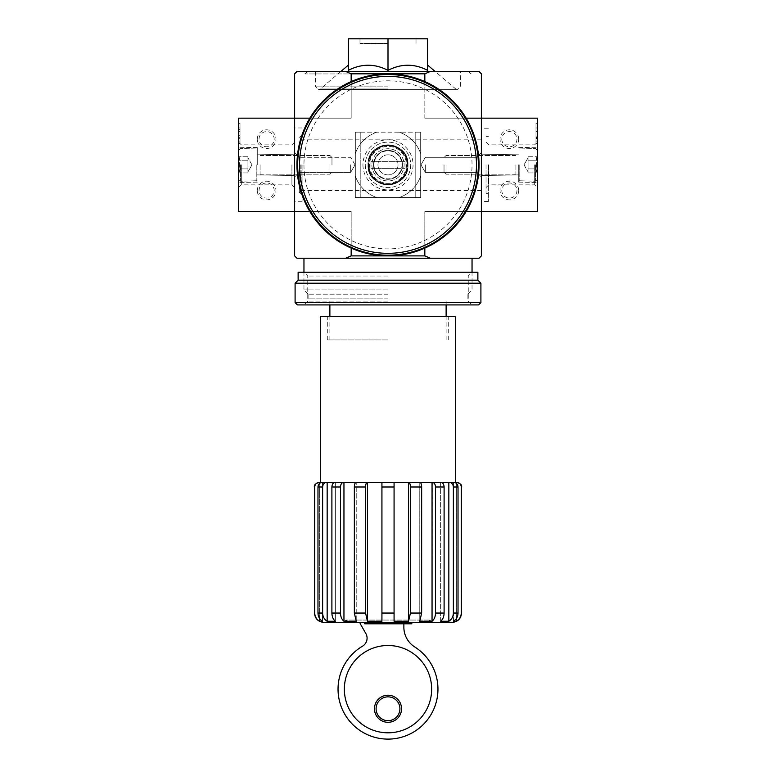 <?xml version="1.0" encoding="UTF-8"?>
<svg xmlns="http://www.w3.org/2000/svg" width="776" height="776" viewBox="0 0 776 776"><rect width="100%" height="100%" fill="white"/><g stroke="black" fill="none" stroke-linecap="round" stroke-linejoin="round"><path stroke-width="0.58" stroke-dasharray="3.88 2.91" d="M452.195 622.391L323.805 622.391M364.652 622.391L360.132 622.391A2.338 2.338 0 0 0 360.394 624.011L365.845 633.517A9.341 9.341 0 0 1 362.169 646.389A49.955 49.955 0 0 0 349.714 721.243A49.955 49.955 0 0 0 425.597 722.049A49.955 49.955 0 0 0 414.724 646.942A23.348 23.348 0 0 1 403.869 627.221L403.869 623.788L364.652 623.788L364.652 622.391L360.132 622.391M403.869 623.788L411.813 623.788M299.293 164.851L299.293 192.399L299.293 164.851M407.992 164.851C409.088 190.741 366.893 190.712 368.008 164.851C366.922 138.972 409.078 138.982 407.992 164.851C409.097 139.011 366.98 138.982 368.008 164.784C366.835 190.712 409.078 190.77 407.992 164.851A19.992 19.992 0 0 1 377.999 182.176A19.992 19.992 0 0 1 377.999 147.537A19.992 19.992 0 0 1 407.992 164.851A19.992 19.992 0 0 1 377.999 182.176A19.992 19.992 0 0 1 377.999 147.537A19.992 19.992 0 0 1 407.992 164.851M481.372 164.851L481.372 201.508L481.372 164.851M449.052 482.323C451.671 482.594 453.116 484.156 453.378 486.998L453.378 613.05C453.242 616.678 451.729 619.413 448.838 621.266L448.838 482.323L453.698 482.323C456.317 482.604 457.762 484.156 458.024 486.998L458.024 613.05C457.889 616.678 456.375 619.413 453.475 621.266L453.475 482.323L456.366 482.323L456.366 621.266L453.475 621.266L453.475 482.323L319.634 482.323L319.634 621.266C316.53 619.413 314.891 616.668 314.716 613.05L314.464 613.05M456.366 618.52L456.366 483.312M448.838 621.266L440.632 621.266L440.632 482.323L448.838 482.323L440.632 482.323L440.632 621.266C442.844 619.413 443.998 616.678 444.105 613.05L435.53 613.05C435.423 616.678 434.259 619.413 432.048 621.266L419.767 621.266L419.767 482.323L432.048 482.323L419.767 482.323L419.767 621.266L421.649 613.05L410.436 613.05L408.554 621.266L394.072 621.266L394.072 482.323L408.554 482.323L367.446 482.323L381.928 482.323L381.928 621.266L381.928 482.323L381.928 621.266L367.446 621.266L367.446 482.323L343.952 482.323L356.145 482.323C355.059 482.594 354.457 484.156 354.351 486.998L354.351 613.05L356.233 621.266L356.233 482.323L356.233 621.266L343.952 621.266L343.952 482.323L335.203 482.323C333.195 482.594 332.089 484.156 331.895 486.998L331.895 613.05C332.002 616.678 333.156 619.413 335.368 621.266L335.368 482.323L335.368 621.266L327.162 621.266L327.162 482.323L322.302 482.323C319.683 482.594 318.238 484.156 317.976 486.998L317.976 613.05C318.111 616.678 319.625 619.413 322.525 621.266L319.634 621.266M322.525 621.266L322.525 482.323L322.525 621.266M381.928 486.998L394.072 486.998L394.072 621.266L394.072 482.323M408.554 621.266L408.642 482.323C409.728 482.594 410.329 484.156 410.436 486.998L410.436 613.05M432.048 621.266L432.213 482.323C434.22 482.594 435.326 484.156 435.53 486.998L435.53 613.05M319.634 618.52L319.634 483.312M314.464 486.998L314.716 486.998C314.998 484.166 316.56 482.604 319.402 482.323L319.634 482.323M456.366 482.323L456.598 482.323C459.431 482.604 460.993 484.156 461.284 486.998L461.536 613.05M444.105 613.05L444.105 486.998C443.911 484.156 442.805 482.604 440.797 482.323L432.213 482.323M421.649 613.05L421.649 486.998C421.543 484.156 420.941 482.604 419.855 482.323L408.642 482.323M367.358 482.323C366.272 482.604 365.671 484.156 365.564 486.998L365.564 613.05L354.351 613.05M367.446 621.266L365.564 613.05M343.787 482.323C341.779 482.604 340.674 484.156 340.47 486.998L340.47 613.05L331.895 613.05M326.948 482.323C324.329 482.604 322.884 484.156 322.622 486.998L322.622 613.05L317.976 613.05M388 298.847L308.867 298.847L388 298.847M388 339.927L327.307 339.927L388 339.927M348.317 70.354C348.317 63.535 348.317 63.535 348.317 70.354C348.317 63.535 348.317 63.535 348.317 70.354L348.317 38.8L427.683 38.8L427.683 70.354C414.462 63.525 401.231 63.525 388 70.354C374.779 63.525 361.548 63.525 348.317 70.354M427.683 70.354C427.683 63.535 427.683 63.535 427.683 70.354C427.683 63.535 427.683 63.535 427.683 70.354M388 71.479L302.795 71.479L388 71.479M388 73.933L305.249 73.933L388 73.933M351.169 81.596L351.169 118.165L294.628 118.165L294.628 73.817L296.956 71.479L479.044 71.479L481.372 73.817L481.372 118.165L424.831 118.165L466.153 118.165M309.847 211.538L351.169 211.538L294.628 211.538L294.628 118.165L294.628 255.896L296.956 258.224L479.044 258.224L481.372 255.896L481.372 118.165L537.399 118.165L537.399 211.538L466.153 211.538M294.628 164.851L294.628 201.741L294.628 164.851M410.708 164.851A22.708 22.708 0 0 1 376.641 184.523A22.708 22.708 0 0 1 376.641 145.19A22.708 22.708 0 0 1 410.708 164.851A22.708 22.708 0 0 1 376.641 184.523A22.708 22.708 0 0 1 376.641 145.19A22.708 22.708 0 0 1 410.708 164.851M424.831 248.107L424.831 211.538L481.372 211.538L481.372 118.165L481.372 211.538L424.831 211.538L424.831 255.896L351.169 255.896L351.169 211.538L351.169 248.107M424.831 81.596L424.831 118.165L481.372 118.165L424.831 118.165L424.831 73.817L430.273 71.479M309.847 118.165L351.169 118.165L294.628 118.165L351.169 118.165L351.169 73.817L424.831 73.817M294.628 211.538L351.169 211.538L238.601 211.538L238.601 118.165L294.628 118.165L294.628 211.538M388 258.224L303.959 258.224L388 258.224M430.273 258.224L424.831 255.896M351.169 255.896L345.727 258.224M345.727 71.479L351.169 73.817M388 70.354L388 38.8L359.986 38.8L388 38.8M388 43.466L359.986 43.466L388 43.466M350.655 164.851L350.655 172.427L350.655 164.851M299.196 164.851L299.196 172.427L299.196 164.851M476.803 164.851L476.803 172.427L476.803 164.851M425.345 164.851L425.345 172.427L425.345 164.851M302.097 164.851L302.097 201.741L302.097 164.851M388 289.885L303.959 289.885L388 289.885M388 294.182L308.256 294.182L388 294.182M455.696 316.589L320.304 316.589M388 316.589L327.307 316.589L388 316.589M427.683 622.391L430.02 620.053L432.348 622.391L343.652 622.391L345.98 620.053L430.02 620.053L345.98 620.053L348.317 622.391M376.098 708.76A11.902 11.902 0 0 0 393.956 719.071A11.902 11.902 0 0 0 393.956 698.448A11.902 11.902 0 0 0 376.098 708.76M374.459 708.76A13.541 13.541 0 0 0 394.771 720.487A13.541 13.541 0 0 0 394.771 697.032A13.541 13.541 0 0 0 374.459 708.76M344.35 689.146A43.65 43.65 0 0 0 409.825 726.957A43.65 43.65 0 0 0 409.825 651.345A43.65 43.65 0 0 0 344.35 689.146M415.781 197.531L420.679 197.531L415.781 197.531L415.781 132.172L420.679 132.172L355.321 132.172L360.219 132.172L355.321 132.172L355.321 197.531L420.679 197.531L420.679 132.172L355.321 132.172L355.321 197.531L420.679 197.531L420.679 132.172L415.781 132.172L415.781 197.531M420.679 197.531L420.679 132.172L420.679 197.531M355.321 197.531L355.321 132.172L355.321 197.531M399.204 197.531A34.551 34.551 0 0 0 420.679 176.055A34.551 34.551 0 0 1 399.204 197.531M355.321 176.055A34.551 34.551 0 0 0 376.796 197.531A34.551 34.551 0 0 1 355.321 176.055M376.796 132.172A34.551 34.551 0 0 0 355.321 153.648A34.551 34.551 0 0 1 376.796 132.172M420.679 153.648A34.551 34.551 0 0 0 399.204 132.172A34.551 34.551 0 0 1 420.679 153.648M373.528 164.851A14.472 14.472 0 0 0 395.236 177.384A14.472 14.472 0 0 0 395.236 152.319A14.472 14.472 0 0 0 373.528 164.851A14.472 14.472 0 0 0 395.236 177.384A14.472 14.472 0 0 0 395.236 152.319A14.472 14.472 0 0 0 373.528 164.851M369.56 164.851A18.44 18.44 0 0 0 397.225 180.827A18.44 18.44 0 0 0 397.225 148.885A18.44 18.44 0 0 0 369.56 164.851M368.396 164.851A19.604 19.604 0 0 0 397.807 181.836A19.604 19.604 0 0 0 397.807 147.876A19.604 19.604 0 0 0 368.396 164.851A19.604 19.604 0 0 0 397.807 181.836A19.604 19.604 0 0 0 397.807 147.876A19.604 19.604 0 0 0 368.396 164.851M368.008 164.851A19.992 19.992 0 0 0 398.001 182.176A19.992 19.992 0 0 0 398.001 147.537A19.992 19.992 0 0 0 368.008 164.851A19.992 19.992 0 0 0 398.001 182.176A19.992 19.992 0 0 0 398.001 147.537A19.992 19.992 0 0 0 368.008 164.851M365.292 164.851A22.708 22.708 0 0 0 399.359 184.523A22.708 22.708 0 0 0 399.359 145.19A22.708 22.708 0 0 0 365.292 164.851A22.708 22.708 0 0 0 399.359 184.523A22.708 22.708 0 0 0 399.359 145.19A22.708 22.708 0 0 0 365.292 164.851A22.708 22.708 0 0 0 399.359 184.523A22.708 22.708 0 0 0 399.359 145.19A22.708 22.708 0 0 0 365.292 164.851A22.708 22.708 0 0 0 399.359 184.523A22.708 22.708 0 0 0 399.359 145.19A22.708 22.708 0 0 0 365.292 164.851A22.708 22.708 0 0 0 399.359 184.523A22.708 22.708 0 0 0 399.359 145.19A22.708 22.708 0 0 0 365.292 164.851M297.664 164.851A90.336 90.336 0 0 0 433.173 243.092A90.336 90.336 0 0 0 433.173 86.621A90.336 90.336 0 0 0 297.664 164.851M296.956 164.851A91.044 91.044 0 0 0 433.522 243.693A91.044 91.044 0 0 0 433.522 86.01A91.044 91.044 0 0 0 296.956 164.851A91.044 91.044 0 0 0 433.522 243.693A91.044 91.044 0 0 0 433.522 86.01A91.044 91.044 0 0 0 296.956 164.851M360.219 197.531L360.219 132.172L360.219 197.531M257.273 190.537A9.341 9.341 0 0 1 271.28 182.447A9.341 9.341 0 0 1 271.28 198.617A9.341 9.341 0 0 1 257.273 190.537M257.273 139.176A9.341 9.341 0 0 1 271.28 131.086A9.341 9.341 0 0 1 271.28 147.265A9.341 9.341 0 0 1 257.273 139.176M240.007 134.51L240.007 143.376L240.007 135.907L238.601 135.907L238.601 138.71L238.601 127.972L238.601 143.376L238.601 131.328L238.601 143.376L238.601 134.51L240.007 134.51L240.007 129.369L238.601 129.369L238.601 123.306L238.601 134.51M238.601 131.328L238.601 123.306L238.601 131.328L240.007 131.328L240.007 141.086L240.007 123.306L238.601 123.306L240.007 123.306L240.007 131.328L238.601 131.328M238.601 164.851L238.601 187.559L238.601 164.851M257.273 164.851L257.273 147.576L257.273 164.851M241.317 164.851L241.317 184.853L241.317 164.851M291.912 164.851L291.912 184.853L291.912 164.851M240.007 143.376L238.601 143.376L240.007 143.376M240.007 127.972L240.007 123.306L238.601 123.306L240.007 123.306L240.007 129.369L240.007 127.972L238.601 127.972L240.007 127.972M240.007 129.369L238.601 129.369L240.007 129.369L240.007 135.257L238.601 135.257L238.601 129.369M240.007 135.257L240.007 137.313L240.007 135.907L238.601 135.907L238.601 137.313L238.601 135.257M259.048 139.176A7.566 7.566 0 0 1 270.397 132.618A7.566 7.566 0 0 1 270.397 145.733A7.566 7.566 0 0 1 259.048 139.176A7.566 7.566 0 0 1 270.397 132.618A7.566 7.566 0 0 1 270.397 145.733A7.566 7.566 0 0 1 259.048 139.176M259.048 190.537A7.566 7.566 0 0 1 270.397 183.98A7.566 7.566 0 0 1 270.397 197.085A7.566 7.566 0 0 1 259.048 190.537A7.566 7.566 0 0 1 270.397 183.98A7.566 7.566 0 0 1 270.397 197.085A7.566 7.566 0 0 1 259.048 190.537M238.601 160.807C240.017 159.468 240.017 158.129 238.601 156.771C240.017 158.11 240.017 159.458 238.601 160.807L238.601 156.771L238.601 160.807C240.007 163.503 240.007 166.2 238.601 168.896C240.007 166.209 240.007 163.513 238.601 160.807L238.601 168.896L238.601 160.807C240.017 159.468 240.017 158.129 238.601 156.771C240.017 158.11 240.017 159.458 238.601 160.807L238.601 156.771L238.601 160.807C240.007 163.503 240.007 166.2 238.601 168.896C240.017 170.235 240.017 171.583 238.601 172.941C240.017 171.603 240.017 170.254 238.601 168.896L238.601 172.941L238.601 168.896C240.007 166.209 240.007 163.513 238.601 160.807L238.601 168.896L238.601 160.807L247.942 160.807L247.942 172.941L247.942 158.789L247.942 160.807L238.601 160.807L247.942 160.807L247.942 156.771L247.942 170.924L247.942 168.896L238.601 168.896C240.017 170.235 240.017 171.583 238.601 172.941C240.017 171.603 240.017 170.254 238.601 168.896L238.601 172.941L238.601 168.896L247.942 168.896L247.942 164.851L247.942 172.941L238.601 172.941L247.942 172.941L247.942 158.789L247.942 160.807L238.601 160.807M240.473 164.851L240.473 181.196L240.473 164.851M256.808 164.851L256.808 181.196L256.808 164.851M260.076 164.851L260.076 174.193L260.076 164.851M329.975 164.851L329.975 174.193L329.975 164.851M331.973 164.851L331.973 157.518L331.973 164.851M247.942 156.771L238.601 156.771L247.942 156.771L247.942 158.789L247.942 156.771M247.942 168.896L238.601 168.896L247.942 168.896M537.399 164.851L537.399 187.559L537.399 164.851M537.399 143.376L537.399 127.972L537.399 143.376L537.399 131.328L537.399 143.376L535.993 143.376L535.993 123.306L537.399 123.306L537.399 131.328L537.399 123.306L537.399 127.972L537.399 123.306L535.993 123.306L535.993 141.086L535.993 123.306L535.993 136.896L537.399 136.896L537.399 127.972L537.399 138.71L537.399 136.838L535.993 136.838L535.993 137.546L537.399 137.546L535.993 137.546L535.993 138.71L537.399 138.71L535.993 138.71L535.993 127.972L537.399 127.972L535.993 127.972L535.993 143.376L537.399 143.376L535.993 143.376L535.993 141.086L535.993 143.376L537.399 143.376M518.727 139.176A9.341 9.341 0 0 1 504.72 147.265A9.341 9.341 0 0 1 504.72 131.086A9.341 9.341 0 0 1 518.727 139.176M518.727 190.537A9.341 9.341 0 0 1 504.72 198.617A9.341 9.341 0 0 1 504.72 182.447A9.341 9.341 0 0 1 518.727 190.537M518.727 164.851L518.727 182.127L518.727 164.851M534.683 164.851L534.683 184.853L534.683 164.851M488.754 164.851L488.754 184.853L488.754 164.851M486.038 164.851L486.038 193.331L486.038 164.851M488.376 164.851L488.376 201.508L488.376 164.851M535.993 136.896L537.399 136.896M535.993 123.306L537.399 123.306L535.993 123.306M516.952 190.537A7.566 7.566 0 0 1 505.603 197.085A7.566 7.566 0 0 1 505.603 183.98A7.566 7.566 0 0 1 516.952 190.537A7.566 7.566 0 0 1 505.603 197.085A7.566 7.566 0 0 1 505.603 183.98A7.566 7.566 0 0 1 516.952 190.537M516.952 139.176A7.566 7.566 0 0 1 505.603 145.733A7.566 7.566 0 0 1 505.603 132.618A7.566 7.566 0 0 1 516.952 139.176A7.566 7.566 0 0 1 505.603 145.733A7.566 7.566 0 0 1 505.603 132.618A7.566 7.566 0 0 1 516.952 139.176M537.399 168.896C535.983 170.235 535.983 171.583 537.399 172.941C535.983 171.603 535.983 170.254 537.399 168.896L537.399 172.941L537.399 168.896C535.993 166.209 535.993 163.513 537.399 160.807C535.993 163.503 535.993 166.2 537.399 168.896L537.399 160.807L537.399 168.896C535.983 170.235 535.983 171.583 537.399 172.941C535.983 171.603 535.983 170.254 537.399 168.896L537.399 172.941L537.399 168.896C535.993 166.209 535.993 163.513 537.399 160.807C535.983 159.468 535.983 158.129 537.399 156.771C535.983 158.11 535.983 159.458 537.399 160.807L537.399 156.771L537.399 160.807C535.993 163.503 535.993 166.2 537.399 168.896L537.399 160.807L537.399 168.896L528.058 168.896L528.058 156.771L528.058 170.924L528.058 168.896L537.399 168.896L528.058 168.896L528.058 172.941L528.058 158.789L528.058 160.807L537.399 160.807C535.983 159.468 535.983 158.129 537.399 156.771C535.983 158.11 535.983 159.458 537.399 160.807L537.399 156.771L537.399 160.807L528.058 160.807L528.058 164.851L528.058 156.771L537.399 156.771L528.058 156.771L528.058 170.924L528.058 168.896L537.399 168.896M535.527 164.851L535.527 181.196L535.527 164.851M519.192 164.851L519.192 181.196L519.192 164.851M515.924 164.851L515.924 174.193L515.924 164.851M446.025 164.851L446.025 174.193L446.025 164.851M444.027 164.851L444.027 172.185L444.027 164.851M528.058 172.941L537.399 172.941L528.058 172.941L528.058 170.924L528.058 172.941M528.058 160.807L537.399 160.807L528.058 160.807M478.569 304.92L297.431 304.92M388 304.92L303.959 304.92L388 304.92M480.907 302.582L295.093 302.582M480.907 283.201L295.093 283.201M477.87 280.175L298.13 280.175M477.87 272.23L298.13 272.23M388 272.23L303.959 272.23L388 272.23M388 301.127L307.752 301.127L388 301.127M388 276.023L307.752 276.023L388 276.023M370.957 161.35L370.957 168.353L370.957 161.35L405.043 161.35L405.043 168.353L370.957 168.353L405.043 168.353L405.043 161.35L370.957 161.35M368.862 164.851A19.138 19.138 0 0 0 397.574 181.429A19.138 19.138 0 0 0 397.574 148.274A19.138 19.138 0 0 0 368.862 164.851A19.138 19.138 0 0 0 397.574 181.429A19.138 19.138 0 0 0 397.574 148.274A19.138 19.138 0 0 0 368.862 164.851M371.888 164.851A16.112 16.112 0 0 0 396.051 178.8A16.112 16.112 0 0 0 396.051 150.903A16.112 16.112 0 0 0 371.888 164.851A16.112 16.112 0 0 0 396.051 178.8A16.112 16.112 0 0 0 396.051 150.903A16.112 16.112 0 0 0 371.888 164.851M377.96 164.851A10.039 10.039 0 0 0 393.015 173.543A10.039 10.039 0 0 0 393.015 156.16A10.039 10.039 0 0 0 377.96 164.851A10.039 10.039 0 0 0 393.015 173.543A10.039 10.039 0 0 0 393.015 156.16A10.039 10.039 0 0 0 377.96 164.851M458.024 613.05L453.378 613.05M458.024 486.998L453.378 486.998M444.105 486.998L435.53 486.998M421.649 486.998L410.436 486.998M394.072 613.05L381.928 613.05M365.564 486.998L354.351 486.998M340.47 486.998L331.895 486.998M322.622 486.998L317.976 486.998M388 88.988L320.255 88.988L388 88.988M388 86.854L315.638 86.854L388 86.854M300.225 164.851L300.225 193.331L300.225 164.851M301.166 164.851L301.166 193.331L301.166 164.851M362.955 164.851A25.045 25.045 0 0 0 400.523 186.541A25.045 25.045 0 0 0 400.523 143.162A25.045 25.045 0 0 0 362.955 164.851M373.993 164.851A14.007 14.007 0 0 0 395.003 176.986A14.007 14.007 0 0 0 395.003 152.726A14.007 14.007 0 0 0 373.993 164.851M303.959 164.851A84.041 84.041 0 0 0 430.02 237.631A84.041 84.041 0 0 0 430.02 92.072A84.041 84.041 0 0 0 303.959 164.851M240.007 141.086L238.601 141.086L240.007 141.086M240.007 138.71L238.601 138.71M535.993 138.71L537.399 138.71L535.993 138.71M535.993 127.972L537.399 127.972L535.993 127.972M535.993 131.328L537.399 131.328L535.993 131.328M535.993 141.086L537.399 141.086L535.993 141.086M535.993 138.244L537.399 138.244M535.993 136.964L537.399 136.964L535.993 136.983M481.372 139.176L299.293 139.176M481.372 190.537L299.293 190.537M446.122 339.927L446.122 316.589M446.122 304.92L446.122 298.847M329.878 339.927L329.878 316.589M329.878 304.92L329.878 298.847M340.848 71.479L320.255 88.988L318.441 89.657L457.559 89.657L455.745 88.988L435.152 71.479M468.306 71.479L470.751 73.933L473.205 71.479M307.694 71.479L305.249 73.933L302.795 71.479M315.638 71.479L315.638 86.854L318.441 89.657L457.559 89.657L460.362 86.854L460.362 71.479M416.014 43.466L416.014 38.8M359.986 43.466L359.986 38.8M355.02 164.851L350.655 157.286L299.196 157.286L294.628 152.717L299.196 157.286L350.655 157.286L355.02 164.851L350.655 172.427L299.196 172.427L294.628 176.996L299.196 172.427L350.655 172.427L355.02 164.851M476.803 172.427L481.372 176.996L476.803 172.427L425.345 172.427L420.98 164.851L425.345 157.286L476.803 157.286L481.372 152.717L476.803 157.286L425.345 157.286L420.98 164.851L425.345 172.427L476.803 172.427M302.097 194.272L299.293 192.399M302.097 135.441L299.293 137.313M302.097 127.972L294.628 127.972M302.097 201.741L294.628 201.741M467.744 294.182L472.041 289.885L472.041 272.23L468.248 276.023L468.248 301.127L472.041 304.92M308.256 294.182L303.959 289.885L303.959 272.23L307.752 276.023L307.752 301.127L303.959 304.92M467.133 298.847L467.133 294.182M308.867 298.847L308.867 294.182M448.693 339.927L448.693 316.589M327.307 339.927L327.307 316.589M257.273 147.576L238.601 147.256L257.273 147.576M257.273 182.127L238.601 182.457L257.273 182.127M257.273 174.891L294.628 175.541L257.273 174.891M257.273 154.822L294.628 154.162L257.273 154.822M294.628 142.144L291.912 144.86L241.317 144.86L238.601 142.144M294.628 187.559L291.912 184.853L241.317 184.853L238.601 187.559M240.007 137.313L238.601 137.313M238.601 179.324L240.473 181.196L257.273 180.73L240.473 181.196L238.601 179.324M238.601 150.379L240.473 148.517L257.273 148.982L240.473 148.517L238.601 150.379M260.076 155.52L329.975 155.52L331.973 157.518L329.975 155.52L260.076 155.52M260.076 174.193L329.975 174.193L331.973 172.185L329.975 174.193L260.076 174.193M251.987 164.851L247.942 157.848L251.987 164.851L247.942 171.855L251.987 164.851M518.727 182.127L537.399 182.457L518.727 182.127M518.727 147.576L537.399 147.256L518.727 147.576M518.727 154.822L481.372 154.162L518.727 154.822M518.727 174.891L481.372 175.541L518.727 174.891M486.038 187.559L488.754 184.853L534.683 184.853L537.399 187.559M486.038 142.144L488.754 144.86L534.683 144.86L537.399 142.144M488.376 136.372L486.038 136.372M488.376 193.331L486.038 193.331M488.376 128.205L481.372 128.205M488.376 201.508L481.372 201.508M537.399 150.379L535.527 148.517L518.727 148.982L535.527 148.517L537.399 150.379M537.399 179.324L535.527 181.196L518.727 180.73L535.527 181.196L537.399 179.324M515.924 174.193L446.025 174.193L444.027 172.185L446.025 174.193L515.924 174.193M515.924 155.52L446.025 155.52L444.027 157.518L446.025 155.52L515.924 155.52M524.013 164.851L528.058 171.855L524.013 164.851L528.058 157.848L524.013 164.851"/><path stroke-width="1.16" d="M411.813 622.391L411.813 623.788L364.652 623.788L364.652 622.391M365.564 486.998L354.351 486.998C354.457 484.156 355.059 482.604 356.145 482.323L367.358 482.323C366.272 482.594 365.671 484.156 365.564 486.998L365.564 613.05L367.446 621.266L367.446 482.323L394.072 482.323L394.072 621.266L408.554 621.266L410.436 613.05L410.436 486.998C410.329 484.156 409.728 482.604 408.642 482.323L419.855 482.323C420.941 482.594 421.543 484.156 421.649 486.998L421.649 613.05L419.767 621.266L432.048 621.266C434.259 619.413 435.423 616.678 435.53 613.05L435.53 486.998C435.326 484.156 434.22 482.604 432.213 482.323L440.797 482.323C442.805 482.594 443.911 484.156 444.105 486.998L444.105 613.05C443.998 616.678 442.844 619.413 440.632 621.266L448.838 621.266C451.729 619.413 453.242 616.678 453.378 613.05L453.378 486.998C453.116 484.156 451.671 482.604 449.052 482.323L453.698 482.323C456.317 482.594 457.762 484.156 458.024 486.998L458.024 613.05C457.889 616.678 456.375 619.413 453.475 621.266L456.366 621.266L456.366 618.52M456.366 483.312L456.366 482.323L448.838 482.323L448.838 621.266M432.048 621.266L432.048 482.323L449.052 482.323M408.554 621.266L408.554 482.323L432.213 482.323M367.446 621.266L381.928 621.266L381.928 482.323L408.642 482.323M367.358 482.323L335.203 482.323C333.195 482.604 332.089 484.156 331.895 486.998L331.895 613.05C332.002 616.678 333.156 619.413 335.368 621.266L327.162 621.266C324.271 619.413 322.758 616.678 322.622 613.05C322.758 616.678 324.271 619.413 327.162 621.266L327.162 482.323L343.952 482.323L343.952 621.266C341.741 619.413 340.577 616.678 340.47 613.05C340.577 616.678 341.741 619.413 343.952 621.266L356.233 621.266L354.351 613.05L354.351 486.998M319.634 483.312L319.402 482.323C316.56 482.604 314.998 484.156 314.716 486.998L314.716 613.05C314.872 616.658 316.511 619.403 319.634 621.266L322.525 621.266C319.625 619.413 318.111 616.678 317.976 613.05L322.622 613.05L322.622 486.998C322.884 484.156 324.329 482.594 326.948 482.323L322.302 482.323C319.683 482.604 318.238 484.156 317.976 486.998L317.976 613.05M319.634 482.323L326.948 482.323M319.634 621.266L319.634 618.52M461.284 486.998L461.284 613.05C461.128 616.658 459.489 619.403 456.366 621.266C459.47 619.413 461.109 616.668 461.284 613.05L461.284 486.998C460.993 484.156 459.431 482.594 456.598 482.323L456.366 482.323M381.928 486.998L394.072 486.998L394.072 482.323M314.464 613.05L314.716 486.998L314.464 613.05C315.017 618.724 318.131 621.828 323.805 622.391L452.195 622.391C457.869 621.828 460.983 618.724 461.536 613.05M343.787 482.323C341.779 482.594 340.674 484.156 340.47 486.998L340.47 613.05L331.895 613.05M348.317 70.354C361.538 63.525 374.769 63.525 388 70.354C401.221 63.525 414.452 63.525 427.683 70.354L427.683 38.8L348.317 38.8L348.317 70.354M430.273 71.479L424.831 73.817L351.169 73.817L345.727 71.479L479.044 71.479L481.372 73.817L481.372 118.165L537.399 118.165L537.399 211.538L481.372 211.538L481.372 118.165L466.153 118.165M345.727 71.479L296.956 71.479L294.628 73.817L294.628 255.896L296.956 258.224L479.044 258.224L481.372 255.896L481.372 211.538L466.153 211.538M345.727 258.224L351.169 255.896L424.831 255.896L424.831 248.107M424.831 73.817L424.831 81.596M351.169 73.817L351.169 81.596M309.847 211.538L238.601 211.538L238.601 118.165L309.847 118.165M351.169 255.896L351.169 248.107M424.831 255.896L430.273 258.224M388 70.354L388 38.8M320.304 482.323L320.304 316.589L455.696 316.589L455.696 482.323M343.652 622.391L432.348 622.391M344.35 689.146A43.65 43.65 0 0 0 409.825 726.957A43.65 43.65 0 0 0 409.825 651.345A43.65 43.65 0 0 0 344.35 689.146M360.132 622.391A2.338 2.338 0 0 0 360.394 624.011L365.845 633.517A9.341 9.341 0 0 1 362.169 646.389A49.955 49.955 0 0 0 349.714 721.243A49.955 49.955 0 0 0 425.597 722.049A49.955 49.955 0 0 0 414.724 646.942A23.348 23.348 0 0 1 403.869 627.221L403.869 623.788M374.459 708.76A13.541 13.541 0 0 0 394.771 720.487A13.541 13.541 0 0 0 394.771 697.032A13.541 13.541 0 0 0 374.459 708.76M376.098 708.76A11.902 11.902 0 0 0 393.956 719.071A11.902 11.902 0 0 0 393.956 698.448A11.902 11.902 0 0 0 376.098 708.76M297.664 164.851A90.336 90.336 0 0 0 433.173 243.092A90.336 90.336 0 0 0 433.173 86.621A90.336 90.336 0 0 0 297.664 164.851M296.956 164.851A91.044 91.044 0 0 0 433.522 243.693A91.044 91.044 0 0 0 433.522 86.01A91.044 91.044 0 0 0 296.956 164.851M295.093 302.582L297.431 304.92L478.569 304.92L480.907 302.582L480.907 283.201L295.093 283.201L295.093 302.582L480.907 302.582M295.093 283.201L298.13 280.175L477.87 280.175L480.907 283.201M298.13 280.175L298.13 272.23L477.87 272.23L477.87 280.175M381.928 613.05L394.072 613.05M410.436 613.05L421.649 613.05M410.436 486.998L421.649 486.998M435.53 613.05L444.105 613.05M435.53 486.998L444.105 486.998M453.378 613.05L458.024 613.05M453.378 486.998L458.024 486.998M317.976 486.998L322.622 486.998M331.895 486.998L340.47 486.998M365.564 613.05L354.351 613.05M299.526 164.851A88.474 88.474 0 0 0 432.232 241.472A88.474 88.474 0 0 0 432.232 88.231A88.474 88.474 0 0 0 299.526 164.851M446.122 316.589L446.122 304.92M329.878 316.589L329.878 304.92M348.317 65.136L340.848 71.479M427.683 65.136L435.152 71.479M472.041 272.23L472.041 258.224M303.959 272.23L303.959 258.224M314.464 486.998C313.795 485.223 315.357 483.661 319.14 482.323M461.536 486.998C462.205 485.223 460.643 483.661 456.86 482.323"/></g></svg>
